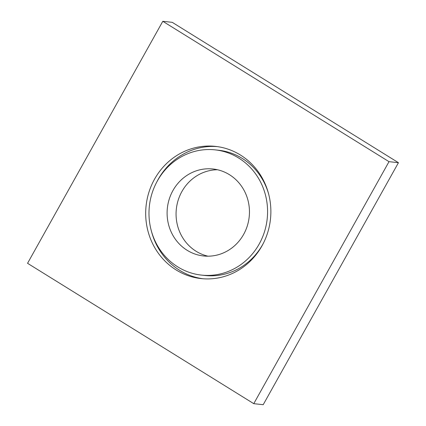 <?xml version="1.0" encoding="UTF-8"?>
<svg xmlns="http://www.w3.org/2000/svg" width="426" height="426" viewBox="0 0 426 426"><rect width="100%" height="100%" fill="white"/><g stroke="black" fill="none" stroke-linecap="round" stroke-linejoin="round"><path stroke-width="0.64" d="M229.412 174.671A43.745 41.152 -83.7 0 0 213.048 169A43.745 41.152 -83.7 0 0 169.287 198.974A43.745 41.152 -83.7 0 0 187.147 250.296A43.745 41.152 -83.7 0 0 203.511 255.962A43.745 41.152 -83.7 0 0 247.272 225.993A43.745 41.152 -83.7 0 0 229.412 174.671M208.026 256.196A43.745 41.152 96.3 0 1 196.114 251.276A43.745 41.152 96.3 0 1 177.583 202.259A43.745 41.152 96.3 0 1 217.505 169.756M176.162 269.956A66.488 62.547 96.3 0 1 151.475 185.379A66.488 62.547 96.3 0 1 215.529 146.39A66.488 62.547 96.3 0 1 240.402 155.005A66.488 62.547 96.3 0 1 267.549 233.017A66.488 62.547 96.3 0 1 201.035 278.577A66.488 62.547 96.3 0 1 176.162 269.956M156.768 182.03A66.488 62.547 96.3 0 1 217.292 146.613M202.808 278.742A66.488 62.547 96.3 0 1 179.697 270.345A66.488 62.547 96.3 0 1 151.39 231.052M154.319 187.147A62.989 59.257 -83.7 0 0 177.85 266.932A62.989 59.257 -83.7 0 0 201.418 275.095A62.989 59.257 -83.7 0 0 264.429 231.936A62.989 59.257 -83.7 0 0 238.709 158.035A62.989 59.257 -83.7 0 0 215.146 149.867A62.989 59.257 -83.7 0 0 154.319 187.147M268.71 194.304A62.989 59.257 -83.7 0 0 242.25 158.419A62.989 59.257 -83.7 0 0 218.687 150.256L215.146 149.867M263.204 404.7L253.763 403.667L389.013 161.667L398.448 162.7L263.204 404.7M389.013 161.667L162.796 21.3L172.237 22.333L398.448 162.7M162.796 21.3L27.552 263.3L253.763 403.667M201.418 275.095L204.954 275.484A62.989 59.257 -83.7 0 0 263.332 243.326"/></g></svg>
